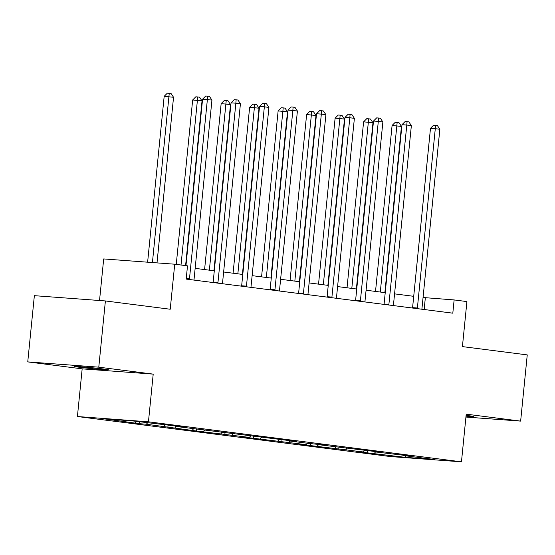 <?xml version="1.0" encoding="UTF-8"?>
<svg xmlns="http://www.w3.org/2000/svg" width="555" height="555" viewBox="0 0 555 555"><rect width="100%" height="100%" fill="white"/><g stroke="black" fill="none" stroke-linecap="round" stroke-linejoin="round"><path stroke-width="0.83" d="M466.02 416.153A17.045 0.451 -174.3 0 0 473.776 416.548A17.045 0.451 -174.3 0 0 469.107 415.764A17.045 0.451 -174.3 0 0 466.096 415.397M103.861 369.061A17.045 0.451 -174.3 0 0 85.303 367.105A17.045 0.451 -174.3 0 0 74.613 366.46A17.045 0.451 -174.3 0 0 79.289 367.237A17.045 0.451 -174.3 0 0 97.846 369.2A17.045 0.451 -174.3 0 0 108.53 369.845A17.045 0.451 -174.3 0 0 103.861 369.061M77.416 416.527L390.422 456.557L461.462 461.829L148.449 421.807L77.416 416.527L82.168 368.853L153.208 374.125L98.783 367.167L27.75 361.895L82.168 368.853M27.75 361.895L34.361 295.669L105.394 300.949L170.225 309.239L174.721 264.208L103.688 258.935L99.532 300.512M465.929 417.048L520.639 421.113L527.25 354.895L462.419 346.604L466.915 301.573L454.129 299.936L423.056 297.508M98.783 367.167L105.394 300.949M403.221 455.128L403.464 455.537L410.471 456.057L374.972 451.895L381.979 452.415L371.024 451.014L317.994 444.611L325.001 445.131L307.04 443.209L289.509 440.961L296.516 441.482L175.553 426.393L182.56 426.913L171.599 425.512L133.547 421.023L104.368 418.852L139.361 423.701L139.555 421.793M403.464 455.537L434.51 459.505L405.323 457.341L367.271 452.845L367.479 450.75M139.361 423.701L146.367 424.228L196.338 430.992L249.368 437.396L242.362 436.875L253.316 438.277L306.346 444.68L299.339 444.16L310.294 445.561L363.324 451.964L356.317 451.444L367.271 452.845M174.721 264.208L187.507 265.845L186.182 279.089L452.811 313.18L454.129 299.936M374.729 451.486L374.972 451.895M363.324 451.964L364.573 450.535M345.793 449.723L347.014 448.315M346.244 447.843L346.486 448.253M334.832 448.322L336.08 446.893M317.3 446.081L318.528 444.673M317.751 444.201L317.994 444.611M306.346 444.68L307.595 443.251M288.815 442.439L290.036 441.031M289.266 440.559L289.509 440.961M277.854 441.038L279.103 439.602M260.323 438.797L261.551 437.389M260.774 436.917L261.017 437.319M249.368 437.396L250.617 435.959M231.837 435.155L233.058 433.746M232.288 433.275L232.531 433.677M220.876 433.753L222.125 432.317M203.345 431.512L204.573 430.104M203.796 429.632L204.039 430.035M192.391 430.111L193.639 428.675M174.86 427.87L176.081 426.462M175.311 425.983L175.553 426.393M163.898 426.469L165.147 425.033M146.367 424.228L147.595 422.82M135.413 422.827L136.634 421.418M153.208 374.125L148.449 421.807M520.639 421.113L466.221 414.155L461.462 461.829M413.718 296.315L394.57 293.866M385.225 292.672L366.078 290.223M356.74 289.03L337.593 286.581M328.248 285.388L309.1 282.939M299.762 281.746L280.615 279.297M271.27 278.097L252.123 275.655M242.785 274.454L223.637 272.005M214.292 270.812L195.145 268.363M405.323 457.341L405.525 455.801M374.278 453.366L375.506 451.964M424.166 309.517L425.331 297.799M167.853 427.35L168.061 425.248M196.338 430.992L196.546 428.89M224.83 434.634L225.039 432.532M253.316 438.277L253.524 436.181M281.808 441.919L282.016 439.824M310.294 445.561L310.502 443.466M338.786 449.203L338.994 447.108M189.359 279.498A2.664 1.838 94.2 0 0 189.477 278.86L207.376 99.539L211.941 100.122L194.042 279.442A2.664 1.838 94.2 0 0 194.028 280.095M185.96 265.651L202.575 99.185L207.376 99.539L207.646 96.161L209.471 96.397L211.941 100.122M202.575 99.185L205.725 96.022L207.646 96.161M157.01 262.897L173.542 97.271L164.176 96.327L147.623 262.196M164.176 96.327L167.332 93.171L169.247 93.309L152.424 262.557M169.247 93.309L171.079 93.545L173.542 97.271M217.844 283.14A2.664 1.838 94.2 0 0 217.962 282.502L235.861 103.181L240.426 103.764L222.527 283.085A2.664 1.838 94.2 0 0 222.52 283.737M213.106 282.53A2.664 1.838 94.2 0 0 213.162 282.148L231.06 102.828L235.861 103.181L236.139 99.81L237.963 100.039L240.426 103.764M231.06 102.828L234.217 99.664L236.139 99.81M246.337 286.782A2.664 1.838 94.2 0 0 246.455 286.144L264.353 106.824L268.918 107.406L251.02 286.734A2.664 1.838 94.2 0 0 251.006 287.379M241.591 286.172A2.664 1.838 94.2 0 0 241.654 285.79L259.553 106.47L264.353 106.824L264.624 103.452L266.449 103.681L268.918 107.406M259.553 106.47L262.702 103.306L264.624 103.452M185.592 265.602L202.034 100.913L192.668 99.976L176.254 264.409M192.668 99.976L195.818 96.813L197.74 96.952L181.027 265.019M197.74 96.952L199.564 97.187L202.034 100.913M213.932 270.771L230.519 104.555L221.154 103.619L204.587 269.57M221.154 103.619L224.31 100.455L226.225 100.594L209.367 270.181M226.225 100.594L228.056 100.83L230.519 104.555M274.822 290.425A2.664 1.838 94.2 0 0 274.94 289.793L292.839 110.466L297.404 111.049L279.505 290.376A2.664 1.838 94.2 0 0 279.498 291.021M270.084 289.821A2.664 1.838 94.2 0 0 270.139 289.433L288.038 110.112L292.839 110.466L293.116 107.094L294.941 107.323L297.404 111.049M288.038 110.112L291.195 106.948L293.116 107.094M303.314 294.067A2.664 1.838 94.2 0 0 303.432 293.435L321.331 114.108L325.896 114.698L307.997 294.018A2.664 1.838 94.2 0 0 307.983 294.663M298.576 293.463A2.664 1.838 94.2 0 0 298.632 293.075L316.53 113.754L321.331 114.108L321.602 110.736L323.426 110.972L325.896 114.698M316.53 113.754L319.68 110.591L321.602 110.736M331.8 297.709A2.664 1.838 94.2 0 0 331.918 297.078L349.817 117.757L354.381 118.34L336.483 297.66A2.664 1.838 94.2 0 0 336.476 298.306M327.061 297.105A2.664 1.838 94.2 0 0 327.117 296.717L345.016 117.396L349.817 117.757L350.094 114.379L351.919 114.614L354.381 118.34M345.016 117.396L348.172 114.233L350.094 114.379M242.417 274.413L259.012 108.197L249.646 107.261L233.079 273.213M249.646 107.261L252.796 104.097L254.717 104.243L237.852 273.823M254.717 104.243L256.542 104.472L259.012 108.197M270.909 278.055L287.497 111.839L278.131 110.903L261.565 276.862M278.131 110.903L281.288 107.739L283.203 107.885L266.344 277.472M283.203 107.885L285.034 108.114L287.497 111.839M299.395 281.697L315.989 115.482L306.624 114.545L290.057 280.504M306.624 114.545L309.773 111.382L311.695 111.527L294.83 281.114M311.695 111.527L313.519 111.756L315.989 115.482M327.887 285.339L344.475 119.131L339.91 118.541L335.109 118.187L318.542 284.146M335.109 118.187L338.266 115.024L340.18 115.169L323.322 284.757M340.18 115.169L342.012 115.405L344.475 119.131M356.372 288.982L372.967 122.773L363.601 121.829L347.035 287.788M363.601 121.829L366.751 118.666L368.673 118.812L351.808 288.399M368.673 118.812L370.497 119.047L372.967 122.773M360.292 301.351A2.664 1.838 94.2 0 0 360.41 300.72L378.309 121.399L382.874 121.982L364.975 301.303A2.664 1.838 94.2 0 0 364.961 301.948M355.554 300.748A2.664 1.838 94.2 0 0 355.609 300.359L373.508 121.039L378.309 121.399L378.579 118.021L380.404 118.257L382.874 121.982M373.508 121.039L376.658 117.882L378.579 118.021M388.777 304.993A2.664 1.838 94.2 0 0 388.895 304.362L406.794 125.041L411.359 125.624L393.46 304.945A2.664 1.838 94.2 0 0 393.453 305.59M384.039 304.39A2.664 1.838 94.2 0 0 384.095 304.008L401.993 124.681L406.794 125.041L407.072 121.663L408.896 121.899L411.359 125.624M401.993 124.681L405.15 121.524L407.072 121.663M417.27 308.635A2.664 1.838 94.2 0 0 417.388 308.004L435.287 128.684L439.851 129.266L421.953 308.587A2.664 1.838 94.2 0 0 421.939 309.239M412.531 308.032A2.664 1.838 94.2 0 0 412.587 307.65L430.486 128.323L435.287 128.684L435.557 125.305L437.382 125.541L439.851 129.266M430.486 128.323L433.635 125.166L435.557 125.305M384.865 292.624L401.452 126.415L392.087 125.472L375.52 291.43M392.087 125.472L395.243 122.315L397.158 122.454L380.3 292.041M397.158 122.454L398.989 122.69L401.452 126.415M189.477 278.86L186.23 278.617M217.962 282.502L213.162 282.148M246.455 286.144L241.654 285.79M274.94 289.793L270.139 289.433M303.432 293.435L298.632 293.075M331.918 297.078L327.117 296.717M360.41 300.72L355.609 300.359M388.895 304.362L384.095 304.008M417.388 308.004L412.587 307.65"/></g></svg>
